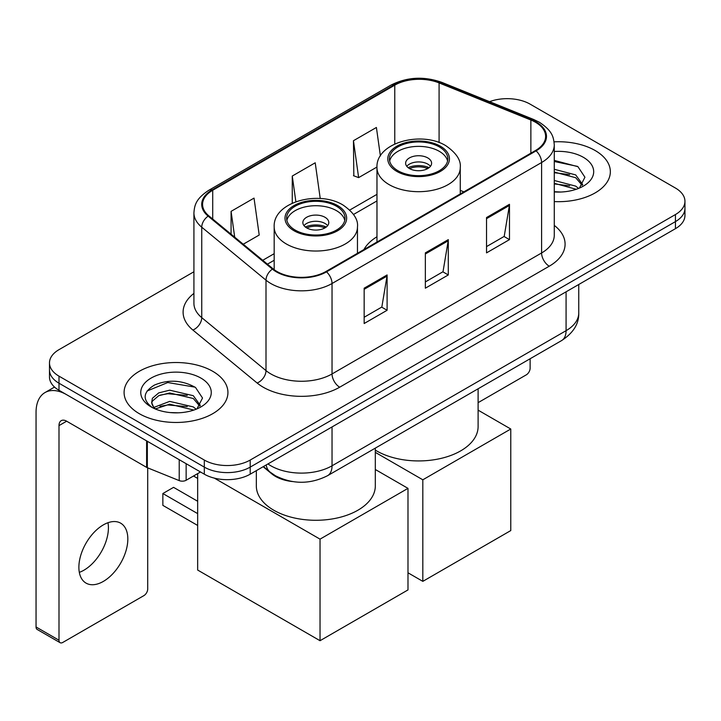 <?xml version="1.0" encoding="UTF-8"?>
<svg xmlns="http://www.w3.org/2000/svg" width="721" height="721" viewBox="0 0 721 721"><rect width="100%" height="100%" fill="white"/><g stroke="black" fill="none" stroke-linecap="round" stroke-linejoin="round"><path stroke-width="1.08" d="M376.975 236.749A57.329 33.094 0 0 0 363.934 249.556M292.347 481.547A32.445 18.737 180 0 1 271.817 473.886L263.129 466.721M193.922 271.763L58.996 349.658A32.445 18.737 0 0 0 49.488 362.906L49.488 377.038A32.445 18.737 0 0 0 58.996 390.286L204.313 474.184A32.445 18.737 0 0 0 250.205 474.184L675.442 228.674A32.445 18.737 0 0 0 684.95 215.426L684.95 208.36A32.445 18.737 0 0 1 675.442 221.608A32.445 18.737 0 0 0 684.95 208.36L684.95 201.294A32.445 18.737 0 0 0 675.442 188.046L530.124 104.148A32.445 18.737 0 0 0 489.577 101.661M49.488 362.906A32.445 18.737 0 0 0 58.996 376.155L204.313 460.052A32.445 18.737 0 0 0 250.205 460.052L250.205 467.118L675.442 221.608L250.205 467.118A32.445 18.737 0 0 1 204.313 467.118A32.445 18.737 0 0 0 250.205 467.118L250.205 474.184M58.996 376.155L58.996 383.221L204.313 467.118L58.996 383.221A32.445 18.737 0 0 1 49.488 369.972A32.445 18.737 0 0 0 58.996 383.221L58.996 390.286M595.14 150.518A51.921 29.976 0 0 0 554.061 141.839A51.921 29.976 0 0 1 595.14 150.518A51.921 29.976 0 0 1 610.345 171.706A51.921 29.976 0 0 0 595.14 150.518M212.722 371.297A51.921 29.976 0 0 0 156.142 364.799A51.921 29.976 0 0 0 124.093 392.494A51.921 29.976 0 0 0 139.306 413.692A51.921 29.976 0 0 0 195.878 420.19A51.921 29.976 0 0 0 227.935 392.494A51.921 29.976 0 0 0 212.722 371.297A51.921 29.976 0 0 0 156.142 364.799A51.921 29.976 0 0 0 124.093 392.494A51.921 29.976 0 0 0 139.306 413.692A51.921 29.976 0 0 0 195.878 420.19A51.921 29.976 0 0 0 227.935 392.494A51.921 29.976 0 0 0 212.722 371.297M535.487 122.255A34.608 19.981 180 0 1 545.617 136.386A34.608 19.981 180 0 1 535.487 150.509L325.919 271.502A34.608 19.981 180 0 1 273.097 268.834L208.838 215.849A34.608 19.981 180 0 1 202.574 204.394A34.608 19.981 180 0 1 212.713 190.263L394.766 85.15A34.608 19.981 180 0 1 439.089 82.915L530.863 120.01A34.608 19.981 180 0 1 535.487 122.255M536.091 121.903A35.473 20.485 0 0 0 531.359 119.605L439.585 82.509A35.473 20.485 0 0 0 394.153 84.799L212.1 189.911A35.473 20.485 0 0 0 208.126 216.138L272.385 269.122A35.473 20.485 0 0 0 326.532 271.853L536.091 150.869A35.473 20.485 0 0 0 536.091 121.903M364.159 288.193L364.159 323.522L387.105 310.273L387.105 274.944L364.159 288.193M364.159 317.258L381.833 307.047L387.015 276.125A8.652 4.993 -120 0 0 387.105 274.944M381.679 307.137L387.105 310.273M486.531 217.544L486.531 252.873L509.477 239.624L509.477 204.295L486.531 217.544M486.531 246.6L504.204 236.398L509.387 205.467A8.652 4.993 -120 0 0 509.477 204.295M504.051 236.488L509.477 239.624M425.345 252.873L425.345 288.193L448.291 274.953L448.291 239.624L425.345 252.873M425.345 281.929L443.018 271.727L448.201 240.796A8.652 4.993 -120 0 0 448.291 239.624M442.865 271.817L448.291 274.953M554.269 201.592A51.921 29.976 0 0 0 610.345 171.706A51.921 29.976 0 0 1 554.269 201.592M250.205 460.052L675.442 214.543A32.445 18.737 0 0 0 684.95 201.294M380.4 155.952L376.398 127.464L353.452 140.712L353.822 175.825M243.256 244.23L259.209 235.028L254.026 198.113L231.08 211.361L231.08 234.199M320.232 198.527L315.212 162.793L292.266 176.041L292.266 203.169M292.266 176.041L295.871 201.709M353.452 140.712L358.634 177.618L376.984 167.029M358.634 177.618L353.452 175.69M231.08 211.361L234.704 237.182M554.269 191.696L560.722 192.02M554.269 180.484L575.709 186.126L578.566 188.415M554.269 183.287L576.223 189.281M554.269 169.264L575.709 174.915L582.73 184.612M554.269 172.067L575.709 177.717L582.18 185.342M554.269 191.93A35.257 20.359 0 0 0 583.361 186.108A35.257 20.359 0 0 0 583.361 157.313A35.257 20.359 0 0 0 554.269 151.491M579.405 188.073L584.929 177.231L577.945 166.695L554.269 160.395M554.269 161.486L577.467 166.38M554.269 172.707L569.662 174.626M554.269 183.918L569.662 185.838M478.104 402.66L526.303 374.839A5.407 3.118 120 0 0 530.124 368.215L530.124 358.743M439.269 146.895A29.2 16.862 0 0 0 407.437 143.236A29.2 16.862 0 0 0 389.412 158.818A29.2 16.862 0 0 0 397.965 170.733A29.2 16.862 0 0 0 429.797 174.392A29.2 16.862 0 0 0 447.822 158.818A29.2 16.862 0 0 0 439.269 146.895M447.57 161.026A29.2 16.862 0 0 0 439.269 151.311A29.2 16.862 0 0 0 409.24 147.264A29.2 16.862 0 0 0 389.664 161.026M375.317 450.138A59.492 34.347 0 0 0 376.551 450.868A59.492 34.347 0 0 0 441.378 458.322A59.492 34.347 0 0 0 478.104 426.589L478.104 388.781M427.796 157.935A12.978 7.489 0 0 0 413.647 156.304A12.978 7.489 0 0 0 405.635 163.234A12.978 7.489 0 0 0 409.438 168.534A12.978 7.489 0 0 0 423.587 170.156A12.978 7.489 0 0 0 431.6 163.234A12.978 7.489 0 0 0 427.796 157.935M430.437 166.326A12.978 7.489 0 0 0 427.796 164.118A12.978 7.489 0 0 0 406.797 166.326M408.131 167.651A17.304 9.995 180 0 1 428.346 167.326L428.346 168.191M409.546 168.597A15.141 8.742 180 0 1 426.778 168.227L428.346 167.326M426.526 169.174L426.778 168.227M422.821 581.36L422.821 479.798L510.774 429.013L510.774 530.575L422.821 581.36L407.987 572.789M422.821 479.798L375.317 452.364M478.104 410.15L510.774 429.013M336.473 206.242A29.2 16.862 0 0 0 304.65 202.583A29.2 16.862 0 0 0 286.616 218.166A29.2 16.862 0 0 0 295.177 230.08A29.2 16.862 0 0 0 327.001 233.739A29.2 16.862 0 0 0 345.026 218.166A29.2 16.862 0 0 0 336.473 206.242M344.773 220.374A29.2 16.862 0 0 0 336.473 210.658A29.2 16.862 0 0 0 306.443 206.612A29.2 16.862 0 0 0 286.868 220.374M256.334 470.642L256.334 485.936A59.492 34.347 0 0 0 273.755 510.216A59.492 34.347 0 0 0 338.591 517.669A59.492 34.347 0 0 0 375.317 485.936L375.317 448.129M325 217.282A12.978 7.489 0 0 0 310.859 215.651A12.978 7.489 0 0 0 302.847 222.582A12.978 7.489 0 0 0 306.65 227.872A12.978 7.489 0 0 0 320.791 229.503A12.978 7.489 0 0 0 328.803 222.582A12.978 7.489 0 0 0 325 217.282M327.649 225.664A12.978 7.489 0 0 0 325 223.465A12.978 7.489 0 0 0 304.001 225.664M305.334 226.989A17.304 9.995 180 0 1 325.55 226.673L325.55 227.539M306.758 227.935A15.141 8.742 180 0 1 323.99 227.575L325.55 226.673M323.729 228.521L323.99 227.575M197.662 525.456L162.856 505.367L162.856 493.534L197.662 513.622M320.034 640.708L320.034 539.146L407.987 488.36L407.987 589.922L320.034 640.708L197.662 570.05L197.662 473.607M320.034 539.146L214.344 478.122M375.317 469.497L407.987 488.36M162.856 493.534L173.563 487.351L197.662 501.257M107.979 522.716A34.608 19.981 -60 0 1 83.942 570.194A34.608 19.981 -60 0 1 79.319 572.357M103.355 581.405A34.608 19.981 120 0 0 125.968 550.898A34.608 19.981 120 0 0 120.659 523.167A34.608 19.981 120 0 0 103.355 524.879A34.608 19.981 120 0 0 80.743 555.377A34.608 19.981 120 0 0 86.051 583.118A34.608 19.981 120 0 0 103.355 581.405M186.144 463.693L186.144 480.258L200.492 471.976M146.615 440.873L66.647 394.702A43.269 24.983 -120 0 0 45.008 392.557A43.269 24.983 -120 0 0 36.05 412.367L36.05 626.973L58.996 640.221L58.996 425.615A10.815 6.246 60 0 1 61.231 420.658A10.815 6.246 60 0 1 66.647 421.199L146.615 467.37L146.615 440.873A5.407 3.118 0 0 0 147.336 441.225M58.996 640.221A5.407 3.118 120 0 0 60.113 642.69L37.168 629.451A5.407 3.118 -60 0 1 36.05 626.973M60.113 642.69A5.407 3.118 120 0 0 62.817 642.429L143.894 595.618A5.407 3.118 120 0 0 147.715 588.994L147.715 467.875M186.144 480.258A5.407 3.118 180 0 1 179.223 480.61L147.336 467.722A5.407 3.118 180 0 1 146.615 467.37M170.147 412.565L178.303 412.809M153.943 407.392L169.687 401.39L193.3 406.914L196.157 409.204M155.394 408.906L169.687 404.193L193.814 410.069M154.186 408.483L151.662 402.561A24.442 14.114 0 0 0 155.61 409.095M151.662 402.561L152.401 398.28L158.728 392.891L169.687 390.178L193.3 395.694L200.321 405.4M151.725 402.904L152.401 401.092L158.728 395.694L169.687 392.981L193.3 398.497L199.771 406.121M196.995 408.861L202.52 398.01L195.526 387.483C182.125 380.021 168.417 379.228 154.384 385.095C142.875 392.206 142.154 399.668 152.212 407.5L152.338 407.581M200.943 378.101A35.257 20.359 0 0 0 151.077 378.101A35.257 20.359 0 0 0 151.077 406.887A35.257 20.359 0 0 0 200.952 406.887A35.257 20.359 0 0 0 200.943 378.101M147.057 391.016L167.759 382.527L195.049 387.159M159.99 395.153L167.759 393.738L187.244 395.405M159.99 406.365L167.759 404.959L187.244 406.626M271.817 473.427L271.817 473.886M267.942 463.936A43.269 24.983 0 0 0 270.853 465.793A43.269 24.983 0 0 0 332.039 465.793L566.075 330.678A43.269 24.983 0 0 0 578.747 313.013C579.062 323.747 573.348 332.94 561.596 340.582L327.559 475.698A21.63 12.491 60 0 0 332.039 465.793L332.039 426.94M566.075 291.816L566.075 330.678A21.63 12.491 60 0 1 561.596 340.582M266.193 464.955A21.63 14.465 129.5 0 0 269.96 471.985L263.39 466.568M675.442 228.674L675.442 214.543M204.313 474.184L204.313 460.052M554.269 225.394A54.084 31.219 180 0 1 549.249 266.202L339.69 387.195A10.815 6.246 60 0 1 332.039 373.947L541.597 252.963A43.269 24.983 0 0 0 554.269 235.298L554.269 144.858A43.269 24.983 180 0 1 541.597 162.522A10.815 6.246 -120 0 0 536.091 150.869M339.69 387.195A54.084 31.219 180 0 1 263.201 387.195A54.084 31.219 180 0 1 257.145 383.022L192.886 330.047A54.084 31.219 180 0 1 193.922 293.402M270.853 373.947A43.269 24.983 0 0 0 332.039 373.947L332.039 283.515A43.269 24.983 180 0 1 266.004 280.181L201.745 227.196A43.269 24.983 180 0 1 193.922 212.866L193.922 303.307A43.269 24.983 0 0 0 201.745 317.628L266.004 370.612A43.269 24.983 0 0 0 270.853 373.947M554.269 144.858C553.575 137.432 552.89 131.24 539.362 122.246L533.675 119.488A10.815 5.065 112 0 0 531.359 119.605M533.675 119.488L441.91 82.392C423.984 76.047 406.986 76.967 390.89 85.15A10.815 6.246 60 0 1 394.153 84.799M212.1 189.911A10.815 6.246 -120 0 0 208.838 190.254C195.715 198.861 194.526 205.332 193.922 212.866M208.126 216.138A10.815 7.237 129.5 0 0 201.745 227.196L201.745 317.628A10.815 7.237 -50.5 0 1 192.886 330.047M441.91 82.392A10.815 5.065 112 0 0 439.585 82.509M272.385 269.122A10.815 7.237 129.5 0 0 266.004 280.181L266.004 370.612A10.815 7.237 -50.5 0 1 257.145 383.022M326.532 271.853A10.815 6.246 60 0 1 332.039 283.515L541.597 162.522L541.597 252.963A10.815 6.246 60 0 0 549.249 266.202M212.713 190.263L212.713 219.049M530.863 120.01L530.863 153.185M439.089 82.915L439.089 142.551M463.882 191.849L460.259 190.389M394.766 85.15L394.766 143.957M376.975 194.337L349.766 210.045M274.178 253.684L262.732 260.29M425.345 253.99L448.201 240.796M486.531 218.661L509.387 205.467M364.159 289.319L387.015 276.125M396.82 171.4A30.823 17.8 0 0 0 440.414 171.4A30.823 17.8 0 0 0 440.414 146.228A30.823 17.8 0 0 0 396.82 146.228A30.823 17.8 0 0 0 396.82 171.4M460.259 193.94L460.259 167.651A41.647 24.045 180 0 1 434.556 189.857A41.647 24.045 180 0 1 389.169 184.648A41.647 24.045 180 0 1 376.975 167.651L376.975 242.031M294.024 230.747A30.823 17.8 0 0 0 337.617 230.747A30.823 17.8 0 0 0 337.617 205.575A30.823 17.8 0 0 0 294.024 205.575A30.823 17.8 0 0 0 294.024 230.747M357.463 253.287L357.463 226.989A41.647 24.045 180 0 1 331.759 249.205A41.647 24.045 180 0 1 286.381 243.995A41.647 24.045 180 0 1 274.178 226.989L274.178 269.681M58.996 425.615L66.647 421.199M147.336 441.288L147.336 467.722M179.223 480.61L179.223 459.701M327.559 475.698C310.147 484.449 292.744 484.449 275.332 475.698L269.96 471.985M578.747 313.013L578.747 284.498M390.89 85.15L208.838 190.254M376.975 200.925L353.506 214.47M274.178 260.272L267.428 264.165M460.259 167.651C461.17 160.314 456.357 152.996 445.821 145.696C421.271 130.501 375.533 142.686 376.975 167.651M357.463 226.989C358.382 219.662 353.569 212.344 343.034 205.043C318.484 189.848 272.736 202.033 274.178 226.989M197.662 478.393L193.516 476.004M45.008 392.557L54.526 387.069"/></g></svg>
